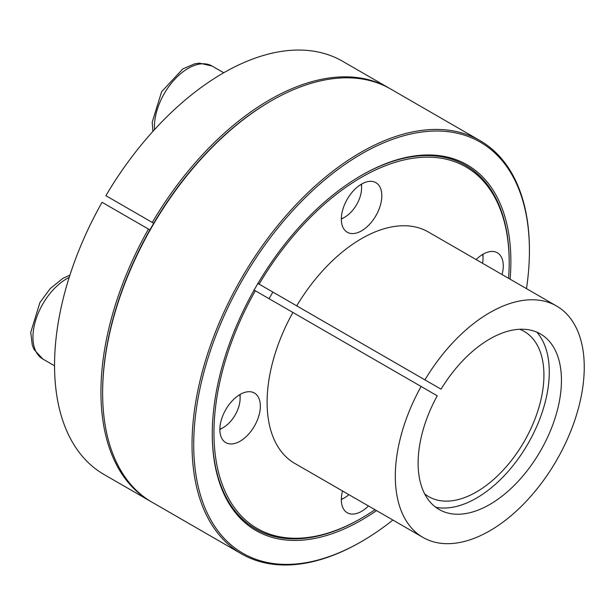 <?xml version="1.0" encoding="UTF-8"?>
<svg xmlns="http://www.w3.org/2000/svg" width="615" height="615" viewBox="0 0 615 615"><rect width="100%" height="100%" fill="white"/><g stroke="black" fill="none" stroke-linecap="round" stroke-linejoin="round"><path stroke-width="0.92" d="M272.829 292.064A95.425 55.096 -60 0 1 269.009 298.675M441.055 389.187L424.919 379.87A133.601 77.136 -60 0 1 556.583 306.024A133.601 77.136 -60 0 1 556.583 460.297A133.601 77.136 -60 0 1 422.982 537.425A133.601 77.136 -60 0 1 421.098 386.481L437.234 395.799A101.344 58.51 -60 0 0 442.339 511.134A101.344 58.51 -60 0 0 540.454 450.98A101.344 58.51 -60 0 0 543.491 335.936A101.344 58.51 -60 0 0 441.055 389.187L257.931 283.461M519.721 329.263A95.425 55.096 -60 0 1 524.165 331.385A95.425 55.096 -60 0 1 524.165 441.578A95.425 55.096 -60 0 1 428.74 496.674A95.425 55.096 -60 0 1 424.673 493.891M536.826 332.146A102.997 59.463 -60 0 1 527.954 443.761A102.997 59.463 -60 0 1 435.727 507.26M148.453 229.072L102.067 202.289A238.574 137.737 -60 0 0 103.958 474.449L150.352 501.233A238.574 137.737 -60 0 1 148.453 229.072L149.891 229.902A237.375 137.053 -60 0 1 153.712 223.291L105.88 195.67A238.574 137.737 -60 0 1 342.524 61.231L388.918 88.014A238.574 137.737 -60 0 1 389.756 88.506M253.864 289.926L421.098 386.481M361.151 175.559A209.946 121.209 -60 0 1 509.182 261.513L509.182 262.482A208.746 120.525 -60 0 1 508.574 278.311M374.973 509.712A208.746 120.525 -60 0 1 361.574 518.145L360.728 518.637A209.946 121.209 -60 0 1 212.275 433.414M424.919 379.87L257.685 283.315M259.123 284.145A208.746 120.525 -60 0 1 419.307 157.509A208.746 120.525 -60 0 1 509.182 262.482M361.574 518.145A208.746 120.525 -60 0 1 225.72 492.8A208.746 120.525 -60 0 1 255.31 290.757M376.518 510.604A211.137 121.901 -60 0 1 361.574 520.098A211.137 121.901 -60 0 1 212.275 433.898A211.137 121.901 -60 0 1 257.939 283.438A211.137 121.901 -60 0 1 361.566 175.313A211.137 121.901 -60 0 1 510.119 279.202M361.574 230.833A28.628 16.528 -60 0 1 347.26 232.247A28.628 16.528 -60 0 1 347.26 199.191A28.628 16.528 -60 0 1 375.888 182.663A28.628 16.528 -60 0 1 380.278 205.602A28.628 16.528 -60 0 1 361.574 230.833M153.712 223.291A237.375 137.053 -60 0 1 270.477 101.29L271.315 100.806A238.574 137.737 -60 0 1 390.602 88.991L480.015 140.612A238.574 137.737 -60 0 1 529.423 249.821L529.423 250.797A237.375 137.053 -60 0 1 526.478 288.643M392.877 520.052A237.375 137.053 -60 0 1 361.574 541.523L360.728 542.015A238.574 137.737 -60 0 1 360.728 542.015A238.574 137.737 -60 0 1 360.728 542.007A238.574 137.737 -60 0 1 241.441 553.831L152.036 502.209A238.574 137.737 -60 0 1 102.628 392.993L102.628 392.024A237.375 137.053 -60 0 1 149.891 229.902M152.274 222.461A238.574 137.737 -60 0 1 388.918 88.014M151.198 501.717A238.574 137.737 -60 0 1 150.352 501.233M476.141 259.584A28.628 16.528 -60 0 1 497.351 252.788A28.628 16.528 -60 0 1 502.063 274.551M102.628 392.993A238.574 137.737 -60 0 1 153.965 223.414A238.574 137.737 -60 0 1 271.315 100.806M260.353 406.146A28.628 16.528 -60 0 1 247.86 434.951A28.628 16.528 -60 0 1 225.797 442.623A28.628 16.528 -60 0 1 225.797 409.567A28.628 16.528 -60 0 1 254.425 393.039A28.628 16.528 -60 0 1 260.353 406.146M368.47 505.953A28.628 16.528 -60 0 1 347.26 512.749A28.628 16.528 -60 0 1 342.54 490.985M296.707 305.847A133.601 77.136 -60 0 1 428.371 232.001L556.583 306.024M422.982 537.425L294.769 463.41A133.601 77.136 -60 0 1 292.894 312.458M360.728 542.007L361.574 541.523A237.375 137.053 -60 0 1 193.717 444.614A237.375 137.053 -60 0 1 361.574 153.888A237.375 137.053 -60 0 1 529.423 250.797M241.441 553.831A238.574 137.737 -60 0 1 241.441 278.349A238.574 137.737 -60 0 1 480.015 140.612M361.574 184.077L361.574 187.975A23.854 13.776 120 0 0 361.236 184.277M341.325 219.14A28.628 16.528 120 0 0 341.333 219.14L344.7 217.195A23.854 13.776 120 0 0 361.574 187.975M341.333 218.748A23.854 13.776 120 0 0 344.7 217.195M219.87 429.516L223.245 427.571A23.854 13.776 120 0 0 240.111 398.351A23.854 13.776 120 0 0 239.773 394.653M240.111 394.453L240.111 398.351M219.87 429.124A23.854 13.776 120 0 0 223.245 427.571M341.325 499.641A28.628 16.528 120 0 0 341.333 499.641L344.7 497.696A23.854 13.776 120 0 0 348.905 494.66M341.333 499.249A23.854 13.776 120 0 0 344.7 497.696M483.036 254.203L483.036 258.1A23.854 13.776 120 0 0 482.69 254.402M482.498 263.258A23.854 13.776 120 0 0 483.036 258.1M223.722 72.77L212.014 66.013A47.716 27.544 120 0 0 174.099 80.027A47.716 27.544 120 0 0 154.503 129.634M69.188 277.419A47.716 27.544 120 0 0 66.689 278.749A47.716 27.544 120 0 0 35.524 320.792A47.716 27.544 120 0 0 42.835 359.029L34.056 349.551L32.28 345.115L30.75 332.338L39.921 302.534L50.307 288.481L62.876 278.372L69.91 275.143M212.014 66.013L199.414 63.153L194.678 63.822L182.855 68.888L161.622 91.727L152.205 122.185L152.897 131.402M54.55 365.794L42.835 359.029"/></g></svg>
